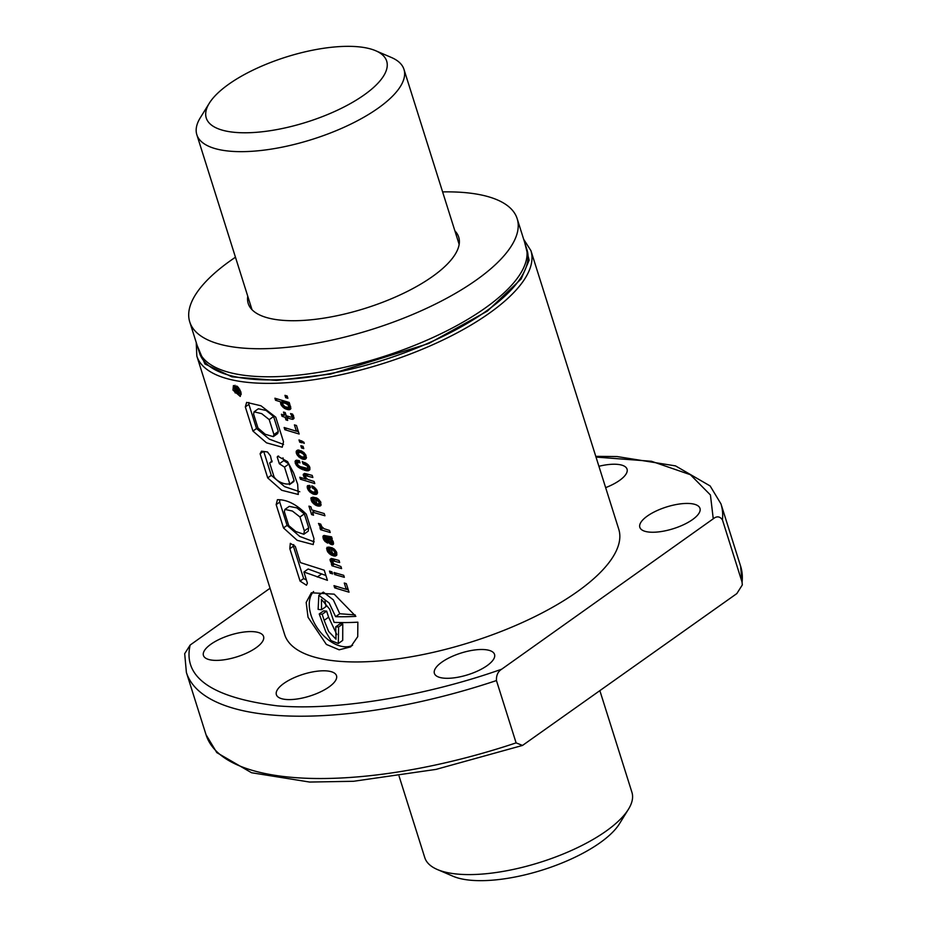 <?xml version="1.0" encoding="UTF-8"?>
<svg xmlns="http://www.w3.org/2000/svg" width="927" height="927" viewBox="0 0 927 927"><rect width="100%" height="100%" fill="white"/><g stroke="black" fill="none" stroke-linecap="round" stroke-linejoin="round"><path stroke-width="1.39" d="M399.085 776.166L424.775 857.626A108.598 39.177 -17.5 0 0 437.393 869.538A108.598 39.177 -17.5 0 0 606.235 831.009A108.598 39.177 -17.5 0 0 628.413 809.306A108.598 39.177 -17.5 0 0 631.924 792.318L599.943 690.905M375.69 50.742L391.356 57.462A108.598 39.177 162.5 0 1 403.975 69.374A108.598 39.177 162.5 0 1 378.286 108.065A108.598 39.177 162.5 0 1 268.911 149.467A108.598 39.177 162.5 0 1 196.825 134.682A108.598 39.177 162.5 0 1 200.336 117.694L209.317 103.198A94.589 34.125 162.5 0 1 228.633 84.299A94.589 34.125 162.5 0 1 375.69 50.742A94.589 34.125 162.5 0 1 364.311 94.821A94.589 34.125 162.5 0 1 252.515 132.573A94.589 34.125 162.5 0 1 209.317 103.198M437.393 869.538L453.06 876.258A94.589 34.125 -17.5 0 0 600.117 842.701A94.589 34.125 -17.5 0 0 619.433 823.802L628.413 809.306M517.173 218.679L526.015 246.721A171.657 61.924 162.5 0 1 485.412 307.891A171.657 61.924 -17.5 0 0 526.015 246.721L527 249.838A171.657 61.924 162.5 0 1 486.397 311.008A171.657 61.924 162.5 0 1 313.511 376.443A171.657 61.924 162.5 0 1 199.572 353.083L198.587 349.966A171.657 61.924 -17.5 0 0 312.526 373.326A171.657 61.924 -17.5 0 0 485.412 307.891A171.657 61.924 162.5 0 1 312.526 373.326A171.657 61.924 162.5 0 1 198.587 349.966L189.745 321.924A171.657 61.924 -17.5 0 0 303.685 345.284A171.657 61.924 -17.5 0 0 476.571 279.85A171.657 61.924 -17.5 0 0 517.173 218.679A171.657 61.924 -17.5 0 0 442.608 191.901M454.914 230.904A110.348 39.815 162.5 0 1 458.703 237.115A110.348 39.815 162.5 0 1 432.608 276.431A110.348 39.815 162.5 0 1 321.46 318.506A110.348 39.815 162.5 0 1 248.216 303.488A110.348 39.815 162.5 0 1 247.764 296.223M235.458 257.219A171.657 61.924 -17.5 0 0 230.348 260.754A171.657 61.924 -17.5 0 0 189.745 321.924M240.858 391.773L233.43 385.528L232.967 390.105L240.278 396.443L240.858 391.773M235.041 385.273A6.431 3.998 -125.4 0 0 234.96 387.208M308.031 617.266L326.374 644.427L339.143 649.815L350.684 646.884L357.729 636.664L357.857 622.179A175.168 63.187 -17.5 0 1 334.102 622.376L329.664 609.19L321.426 599.329L321.553 609.734A175.168 63.187 -17.5 0 1 318.123 609.387L318.842 595.285L329.12 602.967L335.632 616.675A175.168 63.187 -17.5 0 0 355.864 616.374L334.195 594.161L311.356 592.77L306.177 602.423L308.031 617.266M313.593 591.53A33.442 20.811 -125.4 0 0 311.02 615.134A33.442 20.811 -125.4 0 0 352.561 645.343M487.081 665.656A31.53 11.379 -17.5 0 0 494.543 654.416A31.53 11.379 -17.5 0 0 473.604 650.128A31.53 11.379 -17.5 0 0 441.855 662.145A31.53 11.379 -17.5 0 0 434.392 673.373A31.53 11.379 -17.5 0 0 455.331 677.672A31.53 11.379 -17.5 0 0 487.081 665.656M692.527 519.595A31.53 11.379 -17.5 0 0 699.978 508.355A31.53 11.379 -17.5 0 0 679.051 504.068A31.53 11.379 -17.5 0 0 647.301 516.084A31.53 11.379 -17.5 0 0 639.839 527.324A31.53 11.379 -17.5 0 0 660.766 531.611A31.53 11.379 -17.5 0 0 692.527 519.595M605.655 487.637A31.53 11.379 -17.5 0 0 619.595 480.383A31.53 11.379 -17.5 0 0 627.046 469.155A31.53 11.379 -17.5 0 0 598.912 466.281M256.119 647.741A31.53 11.379 -17.5 0 0 263.581 636.513A31.53 11.379 -17.5 0 0 242.654 632.214A31.53 11.379 -17.5 0 0 210.892 644.23A31.53 11.379 -17.5 0 0 203.442 655.47A31.53 11.379 -17.5 0 0 224.369 659.757A31.53 11.379 -17.5 0 0 256.119 647.741M329.05 686.942A31.53 11.379 -17.5 0 0 336.513 675.713A31.53 11.379 -17.5 0 0 315.586 671.426A31.53 11.379 -17.5 0 0 283.824 683.442A31.53 11.379 -17.5 0 0 276.373 694.671A31.53 11.379 -17.5 0 0 297.3 698.97A31.53 11.379 -17.5 0 0 329.05 686.942M344.276 583.025L346.269 589.34L333.998 585.632L334.693 587.857L349.027 592.191L346.327 583.628L344.276 583.025M332.619 573.894L331.97 571.855L329.491 571.09L330.128 573.141L332.619 573.894M344.334 577.312L343.708 575.319L334.079 572.515L334.728 574.566L344.334 577.312M331.449 562.944L332.967 564.253L331.333 563.801L331.959 565.783L341.588 568.599L340.939 566.548L333.627 563.732L332.237 560.742A175.168 63.187 -17.5 0 0 332.26 560.742L339.664 562.515L339.015 560.441L331.368 558.436L330.047 559.375L330.232 560.731L331.449 562.944L332.399 562.26M328.123 552.388L330.557 554.624L334.357 556.073A175.168 63.187 -17.5 0 0 335.551 556.015L336.756 555.134L336.744 552.677L334.195 549.016L331.739 547.637L334.89 552.631L334.647 553.674L332.666 553.686L330.696 547.451L327.022 547.312L327.37 551.206L328.123 552.388L329.224 551.611M323.952 540.07L327.66 543.152L325.018 537.637A175.168 63.187 -17.5 0 0 325.759 537.602L329.282 543.245L331.657 544.67L333.384 544.265L333.257 541.704L331.229 539.143L332.26 539.004L331.588 536.86L324.021 535.458L323.117 535.945L323.164 538.332L323.952 540.07L325.203 539.19M321.205 525.69L320.024 526.524L322.26 528.378L319.954 527.718L320.58 529.699L330.209 532.504L329.56 530.453L324.068 528.703L321.75 526.629L320.696 524.114L318.471 523.442L320.024 526.524L321.217 525.713M311.854 509.92L310.858 506.756L308.934 506.142L311.599 514.601L313.523 515.215L312.561 512.144L324.937 515.771L324.23 513.558L311.854 509.92M312.376 502.469L316.037 505.424L318.621 506.154L320.684 505.69L320.812 502.225L317.289 498.309L316.003 497.718L316.675 499.862L319.05 502.237L318.911 503.778L316.93 503.79L314.96 497.532L311.113 497.637L311.634 501.31L312.376 502.469L313.477 501.692M308.668 490.754L313.685 494.288L316.988 493.987L317.567 492.55L316.976 490.279L313.048 486.374L311.727 485.875L312.411 488.008L314.728 489.456L315.215 492.063L312.897 492.052L309.931 490.105L309.247 487.822L310.487 487.695L309.78 485.47L307.474 485.783L307.15 487.023L308.668 490.754L309.827 489.919M307.984 479.514L305.887 477.729L305.423 475.69L312.851 477.463L312.202 475.4L304.554 473.396L303.233 474.334L303.419 475.69L306.153 479.213L299.827 477.243L300.452 479.236L314.774 483.558L314.126 481.507L307.984 479.514M307.602 474.137L305.423 475.69A175.168 63.187 -17.5 0 0 305.447 475.69L307.625 474.149M296.142 464.972L298.227 467.196A175.168 63.187 -17.5 0 0 298.251 467.196L306.014 470.684L308.448 470.731L309.792 469.815L309.873 467.486L308.598 465.25L302.283 461.495L303.013 463.801L307.115 465.852L307.915 467.567L307.277 468.332A175.168 63.187 162.5 0 1 307.254 468.332L299.838 466.478L297.752 464.798L297.532 462.48A175.168 63.187 -17.5 0 0 298.494 462.469L300.024 462.84L299.351 460.696L296.397 460.209L295.331 460.835L296.142 464.972L297.358 464.103M297.66 455.667L302.608 459.166L305.041 459.317L306.489 457.417L303.94 452.585L298.737 450.058A175.168 63.187 162.5 0 1 297.579 450.105L296.397 450.962L296.35 453.28L297.66 455.667L298.807 454.844M299.097 450.14L299.305 451.182L296.35 453.28L299.305 451.206L299.537 451.762M303.882 442.202L299.004 439.908L299.722 442.191L301.924 442.793L301.681 442.005L304.253 443.396L303.882 442.202M294.415 424.89L296.408 431.206L284.137 427.498L284.832 429.711L299.166 434.033L296.466 425.493L294.415 424.89M291.541 419.143L292.839 419.328L294.056 418.112L292.584 414.102L290.557 413.581L291.959 416.316L291.924 417.196L290.974 417.162L286.223 415.748L285.226 412.585L283.5 412.075L284.496 415.226L281.402 414.265L282.051 416.327L285.145 417.301L285.968 419.908L287.694 420.418L286.872 417.81L291.541 419.143L294.01 417.753M274.902 398.216L275.551 400.267L281.379 402.075L280.568 402.712L281.101 404.925L284.346 408.32L288.355 409.757L290.533 409.155L290.626 406.478L288.587 404.184L289.861 404.52L289.212 402.469L274.902 398.216M303.917 572.005L327.428 580.337L324.23 570.209L300.36 562.573L295.284 546.409L290.313 543.349L289.827 548.691L300.07 581.09L306.466 585.227L307.393 583.176L303.917 572.005L308.135 569.004L325.898 575.505M276.165 504.647L277.416 499.711C286.767 499.456 296.385 504.265 306.258 514.161L313.975 538.633L313.233 544.578L297.185 540.325L283.5 527.938L276.165 504.647L279.734 502.098L279.687 499.885M272.156 461.252L269.676 462.99L274.021 476.779C277.277 482.237 286.316 485.18 289.722 483.639L284.508 467.115L279.34 463.767L277.219 457.023L277.752 456.211L287.59 461.646L293.488 472.654L297.648 484.23L298.285 494.462L281.727 490.279L267.706 477.903L260.105 453.778L261.518 451.182L267.474 451.959L270.464 455.887L271.878 462.04M294.068 480.545L293.847 481.519L289.467 484.624L294.068 480.545L288.865 464.021L284.508 467.115M272.04 460.893L269.676 462.99M275.759 417.173L283.5 441.715L282.237 447.22L266.524 442.839L252.944 431.067L245.331 406.918L246.617 402.388L260.927 405.759L275.759 417.173M285.678 397.671L284.96 395.354L287.161 395.98L287.88 398.262L285.678 397.671L287.324 396.501M301.553 447.996L300.835 445.702L303.036 446.304L303.755 448.61L301.553 447.996L303.199 446.826M284.659 634.589A175.168 63.187 -17.5 0 0 400.916 658.425A175.168 63.187 -17.5 0 0 577.336 591.658A175.168 63.187 -17.5 0 0 618.761 529.236L530.928 250.661A175.168 63.187 162.5 0 1 489.502 313.071A175.168 63.187 162.5 0 1 313.083 379.838A175.168 63.187 162.5 0 1 196.814 356.003L284.659 634.589M239.826 392.7A175.168 63.187 162.5 0 1 237.567 392.248L237.138 390.893L238.807 389.456L238.401 388.204L236.686 389.722L234.322 387.695L235.064 392.816A175.168 63.187 -17.5 0 0 240.209 393.894L239.826 392.7L240.904 391.924M236.999 392.133A175.168 63.187 162.5 0 1 235.238 391.739L234.635 389.444L235.226 388.923L236.999 392.133M596.015 457.081L651.438 461.264L690.383 474.705L710.43 494.972L713.257 518.796L501.704 669.19C434.473 693.129 342.492 711.426 277.382 705.853C211.738 697.579 182.654 677.313 190.162 645.041L270.047 588.239M713.257 518.796C716.814 515.91 719.873 516.281 722.446 519.896L742.087 582.214L742.307 584.949L736.838 593.581L522.515 745.435L516.107 742.875L496.455 680.557C496.212 675.308 497.961 671.519 501.704 669.19M190.162 645.041L184.693 653.674L186.385 672.423A280.267 101.101 -17.5 0 0 496.455 680.557M324.983 600.963L326.003 606.571L321.553 609.734M318.842 595.285L323.314 592.11L333.349 599.873L339.78 613.732L355.192 614.925M339.78 613.732L335.632 616.675M326.628 611.113L323.581 610.87L319.236 613.964L325.852 631.936L331.066 640.603L338.297 643.523L342.712 640.383L342.77 624.01L340.035 623.79L335.713 626.861L336.014 639.201L328.622 631.472L324.16 620.36L322.19 614.265L326.628 611.113L328.598 617.197L324.16 620.36M336.849 634.589L328.598 617.197M319.236 613.964A175.168 63.187 -17.5 0 0 322.19 614.265M342.77 624.01L338.61 626.965A175.168 63.187 162.5 0 1 335.713 626.861M338.297 643.523L338.61 626.965M293.732 544.589L293.372 546.177L289.827 548.691M321.681 573.894L317.266 577.034M293.372 546.177L303.627 578.564L300.07 581.09M303.627 578.564L306.408 580.012M299.966 516.976L304.357 530.893L303.836 534.265L295.875 531.565L288.737 525.621L284.346 511.681L284.948 509.398L292.399 511.055L299.966 516.976L304.323 513.871L308.714 527.799L304.357 530.893M284.948 509.41L289.224 506.374L296.872 507.88L304.323 513.871M314.183 541.832L299.792 536.478L287.08 525.389L283.5 527.938M287.08 525.389L279.734 502.098M308.714 527.799L308.251 531.125L303.836 534.265M278.621 456.026L277.219 457.023M299.792 491.762L284.647 486.652L271.275 475.366L267.706 477.903M271.275 475.366L263.755 451.495M263.384 451.449L260.105 453.778M288.865 464.021L283.801 460.592L279.34 463.767M283.801 460.592L282.944 457.857M269.224 419.618L273.94 434.578L273.303 436.652L265.215 434.265L257.961 428.007L253.604 414.16L254.079 411.808L261.715 413.662L269.224 419.618L273.592 416.513L278.309 431.472L273.94 434.578M254.079 411.808L258.343 408.784L266.13 410.464L273.592 416.513M283.558 444.427L269.351 439.166L256.524 428.529L252.944 431.067M256.524 428.529L248.899 404.369L245.331 406.918M248.899 404.369L248.876 402.469M278.309 431.472L277.706 433.523L273.303 436.652M240.278 390.325L237.567 392.248M239.618 389.131L237.138 390.893M239.502 388.958L238.807 389.456M238.065 388.506L236.605 389.537M238.656 387.81L236.501 389.34M238.517 387.648L236.397 389.155M238.366 387.486L236.281 388.969M238.216 387.324L236.153 388.784M238.054 387.162L236.026 388.61M237.891 386.999L235.887 388.436M237.833 386.941L235.829 388.367M237.706 386.814L235.713 388.239M237.579 386.71L235.585 388.123M237.463 386.605L235.458 388.019M237.347 386.501L235.331 387.938M237.231 386.42L235.203 387.857M237.127 386.327L235.064 387.799M237.022 386.258L234.937 387.741M236.93 386.188L234.786 387.706M236.86 386.13L234.67 387.683M236.779 386.084L234.543 387.671M236.733 386.049L234.427 387.683M236.686 386.014L234.322 387.695M241.182 393.199L240.209 393.894M239.27 393.72A6.431 3.998 -125.4 0 0 241.217 394.508M236.57 390.8L235.238 391.739M236.026 389.595L234.832 390.452M235.898 389.41L234.763 390.209M235.759 389.247L234.705 389.989M235.609 389.12L234.67 389.78M235.458 389.027L234.647 389.607M235.319 388.958L234.635 389.444M277.324 399.004L275.551 400.267M289.537 403.512L288.587 404.184M290.626 408.969L289.548 409.722M290.383 406.038L288.448 407.416L290.916 408.274M290.499 408.239L288.355 409.757M289.294 407.81L286.941 409.479M287.648 407.509L285.562 408.992M285.956 407.173L284.346 408.32M284.589 406.559L283.245 407.509M284.207 406.304L282.932 407.22M283.071 405.238L281.866 406.084M282.48 403.94L281.101 404.925M283.535 400.893L283.871 402.353M283.697 401.901L280.73 404.01M283.245 400.812L280.568 402.712M283.187 400.788L281.379 402.075M287.497 404.404L288.714 406.038L288.448 407.416L284.948 406.791L282.457 403.998L282.886 403.06L284.948 403.152A175.168 63.187 -17.5 0 0 284.995 403.152L287.497 404.404L289.398 403.06M288.807 404.334L288.007 404.902M288.367 402.248L286.35 403.685M284.948 403.152L286.825 401.831L284.995 403.152M285.562 401.472L283.546 402.909M285.238 401.379L282.886 403.06M290.116 405.562L288.818 406.49M289.896 405.192L288.714 406.038M293.813 418.633L292.839 419.328M292.19 417.011L293.65 417.648M288.726 416.501L286.872 417.81M287.243 419.004L285.968 419.908M286.999 415.98L285.145 417.301M283.871 415.041L282.051 416.327M285.771 414.323L284.496 415.226M293.604 416.003L291.924 417.196M293.349 415.319L291.959 416.316M292.631 414.184L291.46 415.006M292.608 414.149L291.449 414.972M297.926 430.128L296.408 431.206M296.663 431.02L298.471 431.831M286.756 428.344L284.832 429.711M302.55 441.379L301.681 442.005M301.657 440.823L299.722 442.191M299.942 455.957L298.726 456.814M298.17 453.581L296.872 454.497M298.772 450.07L296.107 451.959M297.602 450.105L296.397 450.962M306.153 458.517L305.041 459.317M303.975 456.965L306.362 457.868M306.026 457.857L303.859 459.398M304.96 457.498L302.608 459.166M303.488 457.138L301.333 458.68M301.681 456.849L300.116 457.961M300.244 456.177L298.981 457.069M303.083 453.836L304.334 455.551L304.056 456.941L301.912 456.941L298.853 454.937L298.482 452.515L300.649 452.48L303.083 453.836L304.299 452.979M304.856 453.57L303.662 454.415M303.349 452.109L302.005 453.071M302.248 451.333L300.649 452.48M302.132 451.275L300.487 452.434M301.171 450.789L299.108 452.249M300.997 450.719L298.482 452.515M306.037 455.528L304.056 456.941M305.771 454.925L304.392 455.899M305.597 454.659L304.334 455.551M298.227 465.261L297.057 466.096M298.633 460.499L298.981 461.449M298.946 461.391L295.493 463.836M298.656 460.638L295.203 463.094M297.173 460.221L294.995 461.762M295.956 460.395L295.331 460.835M299.641 461.646L298.494 462.469M309.514 466.64L307.277 468.332M309.444 466.478L307.915 467.567M309.143 466.014L307.834 466.941M308.332 464.983L307.115 465.852M307.88 464.531L306.663 465.4M307.092 463.824L305.725 464.786M306.037 463.094L304.438 464.242M304.867 462.48L303.013 463.801M309.803 469.769L308.448 470.731M306.849 468.39L309.931 469.282M309.56 469.271L307.382 470.823M308.39 468.992L306.014 470.684M306.976 468.448L304.392 470.29M305.064 468.262L302.897 469.804M303.5 467.868L301.542 469.259M302.028 467.393L300.313 468.61M300.684 466.872L299.212 467.926M298.227 467.196L299.514 466.269L298.251 467.196M302.179 477.996L300.452 479.236M306.849 478.714L306.153 479.213M305.91 477.764L305.041 478.378M305.586 477.22L304.635 477.892M306.455 473.813L306.814 474.705M306.779 474.636L303.847 476.733M306.165 473.732L303.419 475.69M304.554 473.396L303.233 474.334M308.517 474.404L306.628 475.736M310.893 491.032L309.699 491.889M309.282 488.587L307.915 489.56M310.105 486.501L307.428 488.413M309.398 485.424L307.15 487.023M307.984 485.528L307.335 485.98M310.267 487.023L309.294 487.718M317.15 490.684L315.215 492.063M316.825 490.024L315.481 490.986M316.675 489.78L315.412 490.684M315.852 488.656L314.728 489.456M315.562 488.32L314.438 489.132M314.682 487.475L313.372 488.402M313.94 486.918L312.411 488.008M317.231 493.674L316.153 494.439M315.087 492.11L317.451 493.002M317.138 492.979L314.971 494.52M316.026 492.631L313.685 494.288M314.45 492.307L312.387 493.778M312.723 491.982L311.171 493.094M311.31 491.322L310.047 492.214M314.543 502.77L313.396 503.581M312.909 500.395L311.634 501.31M313.905 497.278L314.299 498.564M314.044 497.95L311.101 500.047M314.033 497.892L311.078 499.989M312.886 497.115L310.823 498.599M320.869 502.388L318.911 503.778M320.545 501.75L319.166 502.735M320.325 501.333L319.05 502.237M319.502 500.198L318.39 500.986M319.444 500.105L318.32 500.904M318.54 499.19L317.196 500.14M318.088 498.853L316.675 499.862M320.939 505.331L319.815 506.13M318.853 503.801L321.136 504.659M320.788 504.624L318.621 506.154M319.699 504.265L317.358 505.933M318.1 503.952L316.037 505.424M316.779 503.326L314.821 504.728M314.89 503.037L313.708 503.882M312.932 499.526L313.905 499.259L315.157 503.21L312.909 500.65L312.932 499.526L315.099 497.984M315.203 498.332L313.905 499.259M316.455 502.283L315.157 503.21M314.508 510.754L312.561 512.144M313.013 513.593L311.599 514.601M320.754 524.323L319.282 525.366M323.048 527.95L320.58 529.699M322.955 527.88L322.26 528.378M322.017 526.953L321.09 527.614M326.037 540.371L324.821 541.241M326.037 535.852L326.281 536.733M326.269 536.721L323.326 538.819M326.119 536.235L323.164 538.332M324.717 535.563L322.863 536.872M332.109 538.517L331.229 539.143M333.43 544.149L332.561 544.763M333.581 543.303L331.657 544.67M331.97 541.971L333.558 543.164M332.561 542.562L330.371 544.126M330.568 542.33L329.282 543.245M329.525 541.449L328.448 542.214M328.807 540.151L327.683 540.951M328.529 539.549L327.393 540.36M327.764 538.286L326.756 538.993M329.004 536.687L326.489 538.471M327.602 536.293L325.759 537.602M327.092 536.154L325.018 537.637M327.254 541.855L326.35 542.504M326.547 540.719L325.238 541.658M330.661 540.059L331.449 542.341L329.861 541.936L327.695 538.181L330.661 540.059L331.565 539.421M331.796 539.618L330.823 540.314M331.02 536.942L331.854 537.718M331.727 537.567L329.664 539.027M331.148 537L329.015 538.517M329.583 536.837L327.695 538.181M333.002 541.241L331.449 542.341M332.689 540.661L331.437 541.542M330.279 552.666L329.12 553.477M328.645 550.29L327.37 551.206M329.641 547.197L330.024 548.46M329.78 547.845L326.825 549.943M329.757 547.787L326.814 549.885M328.633 547.034L326.559 548.506M336.605 552.283L334.647 553.674M336.281 551.646L334.89 552.631M336.061 551.241L334.786 552.156M335.25 550.105L334.126 550.905M335.18 550.024L334.056 550.823M334.265 549.085L332.932 550.035M333.836 548.772L332.422 549.769M336.71 555.192L335.551 556.015M334.589 553.697L336.872 554.566M336.524 554.543L334.357 556.073M335.435 554.161L333.094 555.829M333.836 553.848L331.762 555.319M332.515 553.222L330.557 554.624M330.615 552.932L329.433 553.778M328.668 549.421L329.641 549.155L330.893 553.118L328.645 550.545L328.668 549.421L330.835 547.88M330.939 548.228L329.641 549.155M332.19 552.202L330.893 553.118M332.723 562.805L331.854 563.419M333.268 558.854L333.639 559.746M333.593 559.688L330.661 561.774M332.978 558.772L330.232 560.731M331.368 558.436L330.047 559.375M335.331 559.444L333.442 560.789M332.237 560.742L334.427 559.19L332.26 560.742M334.241 564.172L331.959 565.783M333.662 563.755L332.967 564.253M336.547 573.268L334.728 574.566M331.959 571.843L330.128 573.141M347.787 588.263L346.269 589.34M346.513 589.166L348.332 589.978M336.617 586.478L334.693 587.857M524.612 242.283L529.132 260.232L521.136 278.981L487.405 311.09L428.807 343.488L330.754 374.056L276.582 380.418L231.877 376.837L204.925 363.975L197.184 345.516M722.446 519.896A280.267 101.101 -17.5 0 0 720.963 503.871L710.14 485.957L675.516 465.887L617.104 456.559L595.783 456.339M742.087 582.214A280.267 101.101 -17.5 0 0 740.615 566.188L720.963 503.871M516.107 742.875A280.267 101.101 162.5 0 1 206.037 734.74L186.385 672.423M236.107 389.722L234.879 390.591M252.005 309.699L196.825 134.682M459.155 244.38L403.975 69.374M530.928 250.661L523.662 239.27M196.234 342.515L196.814 356.003M742.307 584.949L740.615 566.188M522.515 745.435L436.003 769.398L353.523 781.287L309.618 782.052L251.53 772.736L216.802 752.608L206.037 734.74"/></g></svg>
